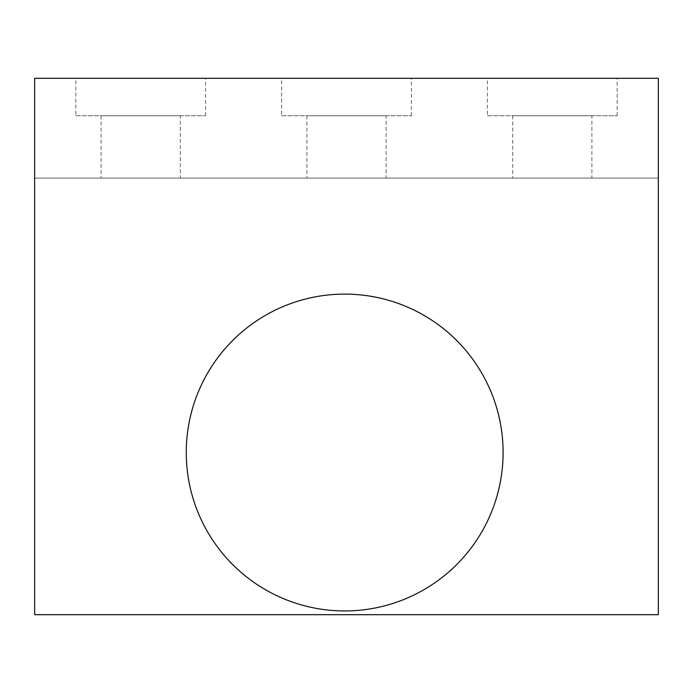 <?xml version="1.0" encoding="UTF-8"?>
<svg xmlns="http://www.w3.org/2000/svg" width="693" height="693" viewBox="0 0 693 693"><rect width="100%" height="100%" fill="white"/><g stroke="black" fill="none" stroke-linecap="round" stroke-linejoin="round"><path stroke-width="0.52" stroke-dasharray="3.46 2.6" d="M344.681 610.949A158.42 158.42 0 0 0 503.101 452.529A158.42 158.42 0 0 0 344.681 294.109A158.42 158.42 0 0 0 186.261 452.529A158.42 158.42 0 0 0 344.681 610.949M75.84 115.731L205.57 115.731L75.84 115.731L75.84 78.309L205.57 78.309L75.84 78.309M205.57 115.731L205.57 78.309M487.43 115.731L617.16 115.731L487.43 115.731L487.43 78.309L617.16 78.309L487.43 78.309M617.16 115.731L617.16 78.309M281.635 115.731L411.365 115.731L281.635 115.731L281.635 78.309L411.365 78.309L281.635 78.309M411.365 115.731L411.365 78.309M386.105 115.731L306.895 115.731L386.105 115.731L386.105 178.101L306.895 178.101L386.105 178.101M306.895 115.731L306.895 178.101M591.9 115.731L512.69 115.731L591.9 115.731L591.9 178.101L512.69 178.101L591.9 178.101M512.69 115.731L512.69 178.101M180.31 115.731L101.1 115.731L180.31 115.731L180.31 178.101L101.1 178.101L180.31 178.101M101.1 115.731L101.1 178.101M34.65 614.691L34.65 178.101L658.35 178.101L658.35 78.309L34.65 78.309L34.65 178.101L658.35 178.101L658.35 614.691L34.65 614.691"/><path stroke-width="1.04" d="M344.681 610.949A158.42 158.42 0 0 0 503.101 452.529A158.42 158.42 0 0 0 344.681 294.109A158.42 158.42 0 0 0 186.261 452.529A158.42 158.42 0 0 0 344.681 610.949M34.65 78.309L34.65 614.691L658.35 614.691L658.35 78.309L34.65 78.309"/></g></svg>
